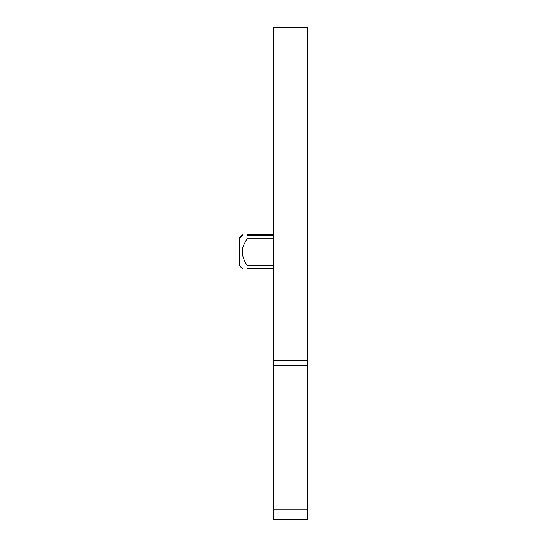 <?xml version="1.0" encoding="UTF-8"?>
<svg xmlns="http://www.w3.org/2000/svg" width="547" height="547" viewBox="0 0 547 547"><rect width="100%" height="100%" fill="white"/><g stroke="black" fill="none" stroke-linecap="round" stroke-linejoin="round"><path stroke-width="0.82" d="M242.41 268.727L239.429 265.746L239.429 238.492L242.41 235.511M273.5 265.322L247.018 265.322C241.617 257.022 240.858 249.596 244.728 243.046L247.018 238.916L247.018 235.511C240.701 235.511 240.701 235.511 247.018 235.511C240.701 235.511 240.701 235.511 247.018 235.511L273.5 235.511M273.5 268.727L247.018 268.727C240.701 268.727 240.701 268.727 247.018 268.727C240.701 268.727 240.701 268.727 247.018 268.727L247.018 265.322M273.5 519.65L307.571 519.65L273.5 519.65L293.944 519.65L273.5 519.65L273.5 27.35L307.571 27.35L307.571 360.384L273.5 360.384M307.571 519.65L307.571 360.384M247.866 235.511L247.018 234.745C240.701 234.745 240.701 234.745 247.018 234.745C240.701 234.745 240.701 234.745 247.018 234.745L273.5 234.745M242.41 234.745L239.429 237.726L239.429 238.492M273.5 238.916L247.018 238.916M307.571 509.134L273.5 509.134M273.5 365.601L307.571 365.601M273.5 58.009L307.571 58.009"/></g></svg>
